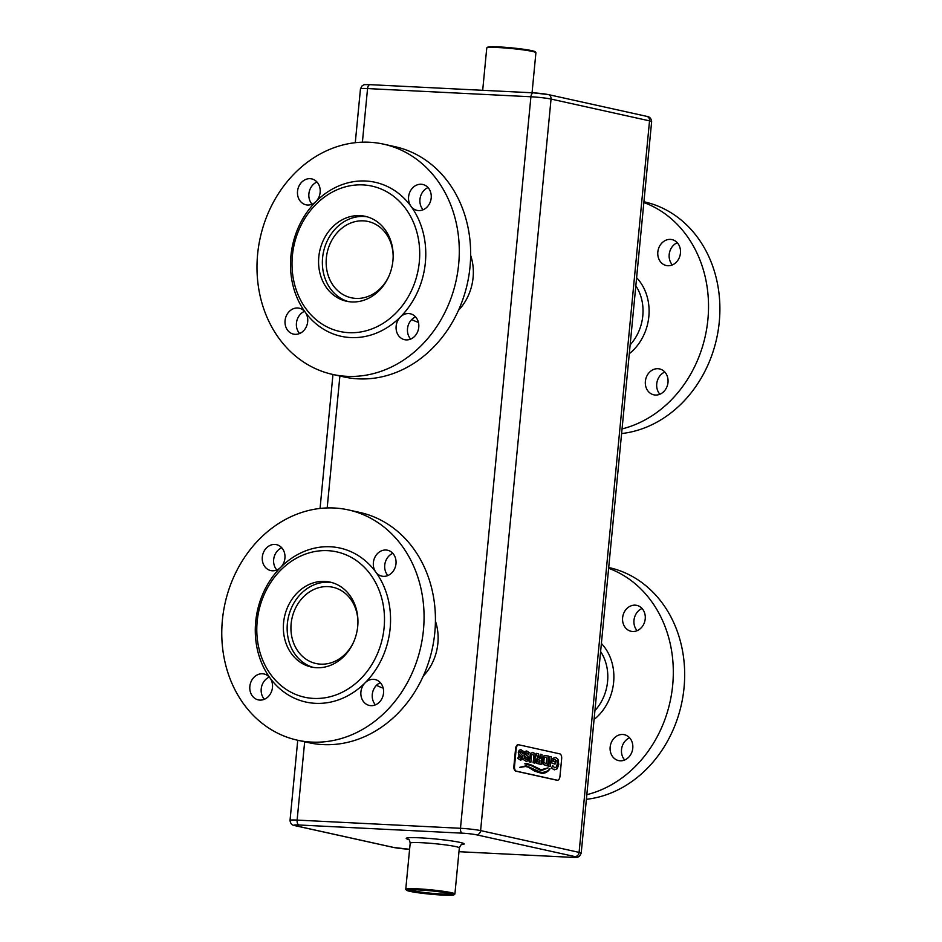 <?xml version="1.0" encoding="UTF-8"?>
<svg xmlns="http://www.w3.org/2000/svg" width="942" height="942" viewBox="0 0 942 942"><rect width="100%" height="100%" fill="white"/><g stroke="black" fill="none" stroke-linecap="round" stroke-linejoin="round"><path stroke-width="1.41" d="M518.277 744.792A4.427 2.308 92.9 0 0 518.076 744.757A4.427 2.308 92.9 0 0 515.58 748.678L513.885 766.235A4.427 2.308 92.9 0 0 515.733 771.121L556.651 780.176A4.427 2.308 92.9 0 0 556.852 780.2A4.427 2.308 92.9 0 0 557.052 780.2M516.369 771.157L557.275 780.212A4.427 2.308 92.9 0 0 557.476 780.235A4.427 2.308 92.9 0 0 559.972 776.314L561.656 758.757A4.427 2.308 92.9 0 0 559.807 753.871L518.901 744.816A4.427 2.308 92.9 0 0 518.701 744.792A4.427 2.308 92.9 0 0 516.204 748.702L514.52 766.258A4.427 2.308 92.9 0 0 516.369 771.157L515.733 771.121M523.517 759.688L526.46 761.407L523.517 759.688L524.353 757.521L523.575 759.688M526.813 751.057L524.929 751.492L523.999 753.706L524.447 756.191L527.402 757.957L526.99 759.499L526.189 759.57M526.378 750.998L524.988 751.492L524.141 755.248L527.65 758.616L526.248 759.57L524.411 757.533M526.025 761.36L527.779 760.948L528.697 757.274L525.259 753.765L526.719 752.846L528.662 754.813L529.063 752.587M525.766 752.905L527.732 753.376L528.662 754.813M540.237 754.236L540.143 758.334L538.918 758.063L538.377 753.824L536.245 753.353L537.588 757.874L535.88 760.394L536.775 763.385L541.097 764.468L542.039 754.636L540.178 754.236L540.072 758.322M536.245 753.353L537.517 757.874L535.81 760.394L536.151 762.784L541.097 764.468M545.606 755.425L543.428 756.073L542.286 762.149L543.169 764.48L547.643 765.917L548.585 756.085L544.394 755.413L542.345 759.723L543.228 764.48L547.643 765.917M548.856 765.281L548.48 766.105L550.34 766.517L551.282 756.685L549.398 756.52L548.538 766.117L550.34 766.517M526.99 763.55L524.776 763.821L531.017 765.54L541.791 770.744M524.835 763.821L531.088 765.54L541.226 770.686L548.032 767.883L541.108 769.767L531.629 765.092L527.025 763.55L525.33 763.844M548.067 768.013L541.038 769.767M525.53 766.482L528.509 767.247L534.632 771.157L541.803 773.382M541.52 773.37L541.862 773.394C545.112 773.429 547.844 771.887 550.057 768.778L549.928 768.625C548.173 771.039 545.23 772.322 541.085 772.464M519.76 767.318L526.272 765.764L519.76 767.318M555.144 761.36L553.225 761.513L553.39 759.876L554.308 759.452L556.946 760.889L557.346 764.115L556.322 767.106L554.614 767.801L552.624 765.481L551.623 768.189L554.391 769.814L557.228 768.754L558.736 764.409L558.005 759.323L555.674 757.439L552.059 758.628L551.659 762.867L555.015 764.186L555.285 761.395L554.697 761.842M555.615 757.439L552 758.628L551.588 762.867L555.015 764.186M554.32 769.814L551.553 768.189L552.624 765.481M554.249 759.44L556.875 760.889L557.287 764.103L556.263 767.094L554.544 767.789M532.96 752.423L530.617 753.259L529.121 761.831L530.888 762.208L531.335 755.272L532.783 754.271L534.008 755.861L533.054 762.702L534.868 763.102L535.244 754.931L534.715 753.459L532.395 752.34M531.594 754.601L532.725 754.271L533.937 755.861L533.337 762.266M517.782 758.416L520.726 760.147L517.782 758.416L518.618 756.261L517.841 758.416M521.079 749.797L519.195 750.221L518.265 752.446L518.712 754.919L521.668 756.685L521.267 758.228L520.455 758.298M520.643 749.726L519.254 750.232L518.406 753.977L521.915 757.356L520.514 758.298L518.677 756.261M520.29 760.088L522.045 759.676L522.963 756.014L519.525 752.493L520.985 751.586L522.928 753.553L523.328 751.316M520.031 751.634L521.998 752.105L522.928 753.553M526.99 759.499L526.248 759.57M529.133 752.587L526.872 751.068M525.824 752.905L526.649 752.846M549.457 756.532L548.915 765.281M541.167 770.686L541.85 770.744M542.05 769.873L541.108 769.767M519.831 767.459L525.565 766.482L528.568 767.247L534.691 771.157L541.862 773.394M550.057 768.778L549.998 768.625C548.244 771.039 545.288 772.322 541.155 772.464L526.272 765.764M554.308 759.452L555.285 759.44M533.019 752.423L530.687 753.259L530.063 755.79L529.192 761.831L530.888 762.208M533.396 762.278L534.926 763.102M531.653 754.601L532.725 754.271M521.267 758.228L520.514 758.298M523.399 751.316L521.138 749.797M520.09 751.634L520.914 751.575M539.754 762.349L539.966 760.123L537.493 759.758L537.234 761.536L539.754 762.349M539.695 762.337L539.907 760.112L537.493 759.758M545.548 757.238L544.229 757.745L543.781 762.431L546.301 763.797L546.913 757.533L545.312 757.203L546.843 757.533L546.242 763.785M454.02 894.782L454.821 894.123A24.692 1.849 -174.5 0 0 454.904 893.993A24.692 1.849 -174.5 0 0 452.278 892.886A24.692 1.849 -174.5 0 0 424.736 889.283A24.692 1.849 -174.5 0 0 405.755 889.26A24.692 1.849 -174.5 0 0 405.814 889.401L406.473 890.202A23.95 1.802 -174.5 0 0 430.094 894.146A23.95 1.802 -174.5 0 0 454.02 894.782A23.95 1.802 -174.5 0 0 451.559 893.581A23.95 1.802 -174.5 0 0 423.959 890.013A23.95 1.802 -174.5 0 0 406.473 890.202M482.693 90.302L486.755 48.007A24.692 1.849 5.5 0 1 486.837 47.877A24.692 1.849 5.5 0 1 505.736 48.03A24.692 1.849 5.5 0 1 532.383 51.433A24.692 1.849 5.5 0 1 535.857 52.599A24.692 1.849 5.5 0 1 535.916 52.74L532.053 92.787M538.07 759.711L537.435 759.747M486.837 47.877L487.65 47.218A23.95 1.802 5.5 0 1 505.972 47.371A23.95 1.802 5.5 0 1 531.818 50.668A23.95 1.802 5.5 0 1 535.197 51.798L535.857 52.599M297.448 740.188L308.811 742.696A117.915 100.252 -77.5 0 0 434.804 632.6A117.915 100.252 -77.5 0 0 359.762 512.436L348.399 509.916A117.915 100.252 -77.5 0 0 225.032 603.398A117.915 100.252 -77.5 0 0 297.448 740.188A117.915 100.252 -77.5 0 0 423.441 630.092A117.915 100.252 -77.5 0 0 348.399 509.916M392.814 553.343A13.27 11.28 -77.5 0 0 387.904 575.527M380.368 682.656A13.27 11.28 -77.5 0 0 375.458 704.851M269.306 677.086A13.27 11.28 -77.5 0 0 261.217 688.873A13.27 11.28 -77.5 0 0 264.396 699.282M281.752 547.773A13.27 11.28 -77.5 0 0 276.842 569.969M332.667 374.421L344.03 376.941A117.915 100.252 -77.5 0 0 470.023 266.845A117.915 100.252 -77.5 0 0 394.981 146.669L383.618 144.161A117.915 100.252 -77.5 0 0 260.251 237.631A117.915 100.252 -77.5 0 0 332.667 374.421A117.915 100.252 -77.5 0 0 458.66 264.325A117.915 100.252 -77.5 0 0 383.618 144.161M428.033 187.576A13.27 11.28 -77.5 0 0 423.123 209.772M415.587 316.901A13.27 11.28 -77.5 0 0 410.677 339.085M304.525 311.331A13.27 11.28 -77.5 0 0 296.436 323.118A13.27 11.28 -77.5 0 0 299.615 333.515M316.971 182.018A13.27 11.28 -77.5 0 0 312.061 204.202M448.934 893.428A21.007 1.578 -174.5 0 0 426.267 890.426A21.007 1.578 -174.5 0 0 409.429 890.237A21.007 1.578 -174.5 0 0 430.105 893.923A21.007 1.578 -174.5 0 0 451.124 894.252A21.007 1.578 -174.5 0 0 448.934 893.428M608.626 568.285A117.915 100.252 102.5 0 1 672.682 685.234A117.915 100.252 102.5 0 1 586.831 794.671M632.777 748.207A13.27 11.28 102.5 0 1 618.6 760.594A13.27 11.28 102.5 0 1 610.451 745.204A13.27 11.28 102.5 0 1 624.334 734.689A13.27 11.28 102.5 0 1 632.777 748.207M635.191 605.153A13.27 11.28 102.5 0 1 636.78 605.365A13.27 11.28 102.5 0 1 644.929 620.754A13.27 11.28 102.5 0 1 631.058 631.27A13.27 11.28 102.5 0 1 622.733 616.822A13.27 11.28 102.5 0 1 635.191 605.153M643.845 202.53A117.915 100.252 102.5 0 1 707.901 319.479A117.915 100.252 102.5 0 1 622.05 428.916M670.41 239.398A13.27 11.28 102.5 0 1 671.999 239.609A13.27 11.28 102.5 0 1 680.148 254.999A13.27 11.28 102.5 0 1 666.265 265.514A13.27 11.28 102.5 0 1 657.952 251.055A13.27 11.28 102.5 0 1 670.41 239.398M667.996 382.44A13.27 11.28 102.5 0 1 653.819 394.828A13.27 11.28 102.5 0 1 645.67 379.438A13.27 11.28 102.5 0 1 659.553 368.923A13.27 11.28 102.5 0 1 667.996 382.44M375.787 572.088A13.27 11.28 -77.5 0 0 381.816 576.127A13.27 11.28 -77.5 0 0 395.993 563.74A13.27 11.28 -77.5 0 0 387.539 550.222A13.27 11.28 -77.5 0 0 375.14 556.781A13.27 11.28 -77.5 0 0 375.787 572.088A78.857 67.047 -77.5 0 0 280.716 567.32A13.27 11.28 -77.5 0 0 284.743 553.99A13.27 11.28 -77.5 0 0 276.489 544.664A13.27 11.28 -77.5 0 0 274.887 544.441A13.27 11.28 -77.5 0 0 262.429 556.11A13.27 11.28 -77.5 0 0 270.754 570.569A13.27 11.28 -77.5 0 0 280.716 567.32A78.857 67.047 -77.5 0 0 270.06 678.016A13.27 11.28 -77.5 0 0 264.031 673.977A13.27 11.28 -77.5 0 0 249.854 686.365A13.27 11.28 -77.5 0 0 258.296 699.882A13.27 11.28 -77.5 0 0 270.707 693.324A13.27 11.28 -77.5 0 0 270.06 678.016A78.857 67.047 -77.5 0 0 365.131 682.785A13.27 11.28 -77.5 0 0 361.092 696.114A13.27 11.28 -77.5 0 0 369.358 705.452A13.27 11.28 -77.5 0 0 370.96 705.664A13.27 11.28 -77.5 0 0 383.418 693.995A13.27 11.28 -77.5 0 0 375.093 679.547A13.27 11.28 -77.5 0 0 365.131 682.785A78.857 67.047 -77.5 0 0 390.141 628.42A78.857 67.047 -77.5 0 0 375.787 572.088M411.006 206.322A13.27 11.28 -77.5 0 0 417.035 210.372A13.27 11.28 -77.5 0 0 431.2 197.985A13.27 11.28 -77.5 0 0 422.758 184.467A13.27 11.28 -77.5 0 0 410.359 191.014A13.27 11.28 -77.5 0 0 411.006 206.322A78.857 67.047 -77.5 0 0 315.935 201.564A13.27 11.28 -77.5 0 0 319.962 188.235A13.27 11.28 -77.5 0 0 311.708 178.898A13.27 11.28 -77.5 0 0 310.106 178.686A13.27 11.28 -77.5 0 0 297.648 190.343A13.27 11.28 -77.5 0 0 305.973 204.803A13.27 11.28 -77.5 0 0 315.935 201.564A78.857 67.047 -77.5 0 0 305.279 312.261A13.27 11.28 -77.5 0 0 299.25 308.211A13.27 11.28 -77.5 0 0 285.073 320.598A13.27 11.28 -77.5 0 0 293.515 334.116A13.27 11.28 -77.5 0 0 305.926 327.569A13.27 11.28 -77.5 0 0 305.279 312.261A78.857 67.047 -77.5 0 0 400.35 317.018A13.27 11.28 -77.5 0 0 396.311 330.348A13.27 11.28 -77.5 0 0 404.577 339.685A13.27 11.28 -77.5 0 0 406.179 339.897A13.27 11.28 -77.5 0 0 418.637 328.24A13.27 11.28 -77.5 0 0 410.312 313.78A13.27 11.28 -77.5 0 0 400.35 317.018A78.857 67.047 -77.5 0 0 425.36 262.665A78.857 67.047 -77.5 0 0 411.006 206.322M410.406 889.966A20.265 1.519 -174.5 0 0 430.188 893.134A20.265 1.519 -174.5 0 0 450.205 893.793M608.709 567.52L609.003 567.579A117.915 100.252 102.5 0 1 684.045 687.754A117.915 100.252 102.5 0 1 586.383 799.311M624.687 759.994A13.27 11.28 102.5 0 1 625.735 740.436A13.27 11.28 102.5 0 1 629.597 737.798M637.145 630.669A13.27 11.28 102.5 0 1 636.392 629.751A13.27 11.28 102.5 0 1 642.055 608.485M643.928 201.753L644.222 201.823A117.915 100.252 102.5 0 1 719.264 321.987A117.915 100.252 102.5 0 1 621.602 433.555M672.364 264.914A13.27 11.28 102.5 0 1 671.611 263.984A13.27 11.28 102.5 0 1 677.274 242.718M659.906 394.227A13.27 11.28 102.5 0 1 660.943 374.68A13.27 11.28 102.5 0 1 664.817 372.043M384.101 627.725A74.43 63.291 -77.5 0 0 295.082 558.971A74.43 63.291 -77.5 0 0 282.765 686.942A74.43 63.291 -77.5 0 0 384.101 627.725M419.32 261.97A74.43 63.291 -77.5 0 0 330.301 193.216A74.43 63.291 -77.5 0 0 317.984 321.187A74.43 63.291 -77.5 0 0 419.32 261.97M357.713 626.406A43.485 36.974 -77.5 0 0 330.041 582.097A43.485 36.974 -77.5 0 0 284.555 616.563A43.485 36.974 -77.5 0 0 311.26 667.007A43.485 36.974 -77.5 0 0 357.713 626.406M392.932 260.651A43.485 36.974 -77.5 0 0 365.26 216.33A43.485 36.974 -77.5 0 0 319.774 250.808A43.485 36.974 -77.5 0 0 346.479 301.24A43.485 36.974 -77.5 0 0 392.932 260.651M331.925 582.568A43.485 36.974 -77.5 0 0 288.346 617.399A43.485 36.974 -77.5 0 0 313.168 667.36M367.144 216.813A43.485 36.974 -77.5 0 0 323.565 251.644A43.485 36.974 -77.5 0 0 348.387 301.605M357.948 622.391A39.058 33.206 -77.5 0 0 332.879 587.255A39.058 33.206 -77.5 0 0 292.008 618.211A39.058 33.206 -77.5 0 0 316.006 663.521A39.058 33.206 -77.5 0 0 353.556 642.232M393.167 256.636A39.058 33.206 -77.5 0 0 368.098 221.488A39.058 33.206 -77.5 0 0 327.227 252.456A39.058 33.206 -77.5 0 0 351.213 297.766A39.058 33.206 -77.5 0 0 388.775 276.477M571.818 857.338A4.427 2.308 -87.1 0 1 571.606 857.338L458.978 851.698L571.405 857.314A10.315 0.777 -174.5 0 0 574.903 856.584A4.427 3.756 102.5 0 0 579.095 852.38L480.608 830.597A4.427 3.756 102.5 0 1 476.417 834.789A10.315 0.777 -174.5 0 0 462.322 833.175A4.427 2.308 92.9 0 1 460.473 828.289L530.911 96.767A14.742 1.107 -174.5 0 1 551.046 99.075A4.427 3.756 -77.5 0 0 548.232 94.565L646.718 116.349A4.427 3.756 -77.5 0 1 649.533 120.859L579.095 852.38A14.742 1.107 -174.5 0 1 581.202 853.158L651.64 121.648A14.742 1.107 -174.5 0 0 649.533 120.859L551.046 99.075L480.608 830.597A14.742 1.107 -174.5 0 0 460.473 828.289L297.119 820.093A14.742 1.107 -174.5 0 0 290.03 820.364C290.383 823.579 292.02 825.333 294.952 825.651A4.427 3.756 -77.5 0 0 295.482 825.722L393.968 847.517A10.315 0.777 -174.5 0 0 408.063 849.131L408.263 849.154A4.427 2.308 -87.1 0 1 408.063 849.131M556.651 780.176L557.275 780.212M515.58 748.678L516.204 748.702M513.885 766.235L514.52 766.258M574.903 856.584L476.417 834.789M548.232 94.565L533.396 92.846A4.427 2.308 -87.1 0 0 530.911 96.767L367.557 88.572L362.399 142.183M339.885 376.023L327.18 507.938M304.666 741.778L297.119 820.093A4.427 2.308 92.9 0 0 298.979 824.992A10.315 0.777 -174.5 0 0 295.482 825.722M423.276 676.062A48.643 41.354 -77.5 0 0 435.428 621.143M376.517 685.27A48.643 41.354 -77.5 0 0 383.182 688.084M458.495 310.307A48.643 41.354 -77.5 0 0 470.647 255.376M411.736 319.515A48.643 41.354 -77.5 0 0 418.401 322.329M547.702 94.494A10.315 0.777 -174.5 0 0 533.608 92.881A4.427 2.308 -87.1 0 0 533.396 92.846L370.053 84.662A4.427 2.308 -87.1 0 1 370.253 84.686M462.322 833.175L298.979 824.992M408.616 839.475A29.108 2.178 5.5 0 1 421.91 837.933A29.108 2.178 5.5 0 1 460.002 842.395A29.108 2.178 5.5 0 1 461.604 844.585M581.202 853.158L579.483 856.278C576.657 857.361 579.907 857.432 571.606 857.338A4.427 2.308 -87.1 0 1 571.405 857.314M360.468 88.842L362.187 85.722C365.001 84.639 361.752 84.568 370.053 84.662A4.427 2.308 -87.1 0 0 367.557 88.572A14.742 1.107 -174.5 0 0 360.468 88.842L355.275 142.689M408.463 849.142A4.427 2.308 -87.1 0 1 408.263 849.154L393.438 847.435A4.427 3.756 -77.5 0 0 393.968 847.517M462.004 844.432L462.004 844.432C461.768 843.679 460.885 844.833 459.343 847.906A24.692 1.849 -174.5 0 0 456.717 846.811A24.692 1.849 -174.5 0 0 455.81 846.599A24.692 1.849 -174.5 0 0 428.269 843.125A24.692 1.849 -174.5 0 0 410.194 843.172C409.629 840.335 408.969 839.028 408.251 839.251M600.619 651.558A44.215 37.598 102.5 0 1 607.578 681.584A44.215 37.598 102.5 0 1 594.92 710.633M635.838 285.791A44.215 37.598 102.5 0 1 642.797 315.817A44.215 37.598 102.5 0 1 630.139 344.866M594.072 719.488A48.643 41.354 -77.5 0 0 601.396 643.468M629.291 353.721A48.643 41.354 -77.5 0 0 636.615 277.713M556.852 780.2L557.476 780.235M518.076 744.757L518.701 744.792M651.64 121.648C651.287 118.433 649.639 116.667 646.718 116.349M332.962 374.492L320.056 508.456M297.743 740.247L290.03 820.364M294.952 825.651L393.438 847.435M380.78 683.138L379.779 682.926M415.999 317.383L414.998 317.16M410.194 843.172L405.755 889.26M459.343 847.906L454.904 893.993"/></g></svg>
